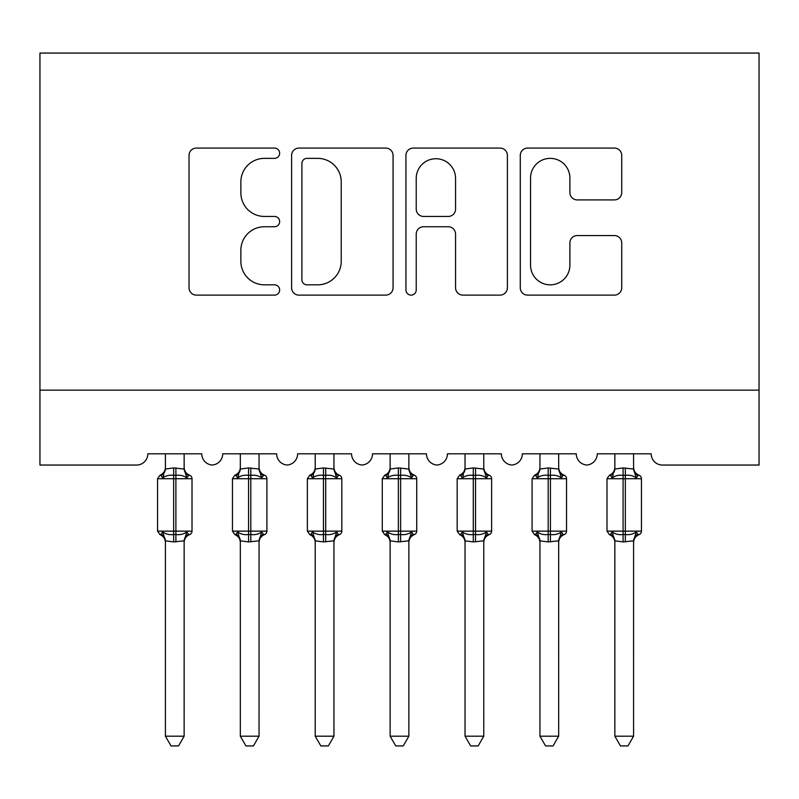 <?xml version="1.0" encoding="UTF-8"?>
<svg xmlns="http://www.w3.org/2000/svg" width="799" height="799" viewBox="0 0 799 799"><rect width="100%" height="100%" fill="white"/><g stroke="black" fill="none" stroke-linecap="round" stroke-linejoin="round"><path stroke-width="1.2" d="M279.65 153.218A5.144 5.144 0 0 0 274.506 148.075L196.384 148.075A7.351 7.351 0 0 0 189.033 155.425L189.033 287.77A7.351 7.351 0 0 0 196.384 295.121L274.506 295.121A5.144 5.144 0 0 0 279.65 289.977A5.144 5.144 0 0 0 274.506 284.834L264.399 284.834A23.531 23.531 0 0 1 240.869 261.303L240.869 250.277A23.531 23.531 0 0 1 264.399 226.746L274.506 226.746A5.144 5.144 0 0 0 279.65 221.593A5.144 5.144 0 0 0 274.506 216.449L264.399 216.449A23.531 23.531 0 0 1 240.869 192.919L240.869 181.892A23.531 23.531 0 0 1 264.399 158.362L274.506 158.362A5.144 5.144 0 0 0 279.65 153.218M614.381 199.91A7.351 7.351 0 0 0 621.732 192.559L621.732 155.425A7.351 7.351 0 0 0 614.381 148.075L527.62 148.075A7.351 7.351 0 0 0 520.269 155.425L520.269 287.77A7.351 7.351 0 0 0 527.62 295.121L614.381 295.121A7.351 7.351 0 0 0 621.732 287.77L621.732 242.916A7.351 7.351 0 0 0 614.381 235.565L577.248 235.565A7.351 7.351 0 0 0 569.897 242.916L569.897 265.158A19.665 19.665 0 0 1 550.231 284.834A19.665 19.665 0 0 1 530.556 265.158L530.556 178.037A19.665 19.665 0 0 1 550.231 158.362A19.665 19.665 0 0 1 569.897 178.037L569.897 192.559A7.351 7.351 0 0 0 577.248 199.91L614.381 199.91M759.05 390.142L759.05 53.064L39.95 53.064L39.95 465.048L136.579 465.048A11.236 11.236 0 0 0 147.815 453.812L201.748 453.812A11.236 11.236 0 0 0 212.234 465.018A11.236 11.236 0 0 0 222.721 453.812L276.654 453.812A11.236 11.236 0 0 0 287.141 465.018A11.236 11.236 0 0 0 297.627 453.812L351.56 453.812A11.236 11.236 0 0 0 362.047 465.018A11.236 11.236 0 0 0 372.534 453.812L426.466 453.812A11.236 11.236 0 0 0 436.953 465.018A11.236 11.236 0 0 0 447.44 453.812L501.373 453.812A11.236 11.236 0 0 0 511.859 465.018A11.236 11.236 0 0 0 522.346 453.812L576.279 453.812A11.236 11.236 0 0 0 586.766 465.018A11.236 11.236 0 0 0 597.253 453.812L651.185 453.812A11.236 11.236 0 0 0 662.421 465.048L759.05 465.048L759.05 390.142L39.95 390.142M393.068 155.425A7.351 7.351 0 0 0 385.717 148.075L298.956 148.075A7.351 7.351 0 0 0 291.605 155.425L291.605 287.77A7.351 7.351 0 0 0 298.956 295.121L385.717 295.121A7.351 7.351 0 0 0 393.068 287.77L393.068 155.425M413.283 148.075L500.044 148.075A7.351 7.351 0 0 1 507.395 155.425L507.395 287.77A7.351 7.351 0 0 1 500.044 295.121L462.921 295.121A7.351 7.351 0 0 1 455.56 287.77L455.56 234.097A7.351 7.351 0 0 0 448.209 226.746L423.58 226.746A7.351 7.351 0 0 0 416.229 234.097L416.229 289.977A5.144 5.144 0 0 1 411.076 295.121A5.144 5.144 0 0 1 405.932 289.977L405.932 155.425A7.351 7.351 0 0 1 413.283 148.075M307.046 158.362A5.144 5.144 0 0 0 301.892 163.515L301.892 279.68A5.144 5.144 0 0 0 307.046 284.834L317.702 284.834A23.531 23.531 0 0 0 341.233 261.303L341.233 181.892A23.531 23.531 0 0 0 317.702 158.362L307.046 158.362M455.56 178.397A19.665 19.665 0 0 0 435.894 158.731A19.665 19.665 0 0 0 416.229 178.397L416.229 209.098A7.351 7.351 0 0 0 423.58 216.449L448.209 216.449A7.351 7.351 0 0 0 455.56 209.098L455.56 178.397M157.553 531.145L160.01 534.661L161.088 534.291L162.696 531.884C165.753 534.171 169.408 535.05 173.653 534.511L173.653 531.145L175.9 531.145L175.9 475.345C180.155 474.806 183.81 475.685 186.866 477.982L188.474 475.575L189.553 475.195A3.745 3.745 0 0 1 192.01 478.711L157.553 478.711L157.553 531.145L173.653 531.145L173.653 475.345C169.408 474.806 165.753 475.685 162.696 477.982L161.088 475.575L160.01 475.195L161.088 475.575A8.24 7.86 0 0 0 165.413 468.653M184.15 736.199L178.527 745.936L171.036 745.936L165.413 736.199L184.14 736.199L184.15 540.823L173.653 541.922L173.653 534.511L175.9 534.511L175.9 531.145L192.01 531.145A3.745 3.745 0 0 1 189.553 534.661L188.474 534.291L189.553 534.661C186.147 536.119 184.339 538.706 184.14 542.401M184.14 541.203C184.14 542.861 184.15 542.861 184.15 541.203C184.15 542.861 184.14 542.861 184.14 541.203A8.24 7.86 180 0 1 188.474 534.291L186.866 531.884C183.81 534.171 180.155 535.05 175.9 534.511L175.9 541.922M165.413 736.199L165.413 540.823L162.696 531.884M173.653 541.922L165.413 540.823M165.413 453.812L165.413 469.043L173.653 467.934L184.15 469.043L184.14 453.812M184.14 468.653C184.14 467.006 184.14 467.006 184.15 468.653A8.24 7.86 -0 0 0 188.474 475.575M162.696 477.982L163.805 474.786M186.866 477.982L184.15 469.043M184.15 540.823L186.866 531.884M232.459 531.145L234.916 534.661L235.995 534.291L237.603 531.884C240.659 534.171 244.314 535.05 248.559 534.511L248.559 531.145L250.806 531.145L250.806 475.345C255.061 474.806 258.716 475.685 261.772 477.982L263.38 475.575L264.459 475.195A3.745 3.745 0 0 1 266.916 478.711L232.459 478.711L232.459 531.145L248.559 531.145L248.559 475.345C244.314 474.806 240.659 475.685 237.603 477.982L235.995 475.575L234.916 475.195L235.995 475.575A8.24 7.86 0 0 0 240.319 468.653M259.056 736.199L253.433 745.936L245.942 745.936L240.319 736.199L259.046 736.199L259.056 540.823L248.559 541.922L248.559 534.511L250.806 534.511L250.806 531.145L266.916 531.145A3.745 3.745 0 0 1 264.459 534.661L263.38 534.291L264.459 534.661C261.053 536.119 259.246 538.706 259.046 542.401M259.046 541.203C259.046 542.861 259.056 542.861 259.056 541.203C259.056 542.861 259.046 542.861 259.046 541.203A8.24 7.86 180 0 1 263.38 534.291L261.772 531.884C258.716 534.171 255.061 535.05 250.806 534.511L250.806 541.922M240.319 736.199L240.319 540.823L237.603 531.884M248.559 541.922L240.319 540.823M240.319 453.812L240.319 469.043L248.559 467.934L259.056 469.043L259.046 453.812M259.046 468.653C259.046 467.006 259.046 467.006 259.056 468.653A8.24 7.86 -0 0 0 263.38 475.575M237.603 477.982L238.711 474.786M261.772 477.982L259.056 469.043M259.056 540.823L261.772 531.884M307.365 531.145L309.822 534.661L310.901 534.291L312.509 531.884C315.565 534.171 319.22 535.05 323.465 534.511L323.465 531.145L325.712 531.145L325.712 475.345C329.967 474.806 333.622 475.685 336.679 477.982L338.287 475.575L339.365 475.195A3.745 3.745 0 0 1 341.822 478.711L307.365 478.711L307.365 531.145L323.465 531.145L323.465 475.345C319.22 474.806 315.565 475.685 312.509 477.982L310.901 475.575L309.822 475.195L310.901 475.575A8.24 7.86 0 0 0 315.225 468.653M333.962 736.199L328.339 745.936L320.848 745.936L315.225 736.199L333.952 736.199L333.962 540.823L323.465 541.922L323.465 534.511L325.712 534.511L325.712 531.145L341.822 531.145A3.745 3.745 0 0 1 339.365 534.661L338.287 534.291L339.365 534.661C335.96 536.119 334.152 538.706 333.962 542.401M333.952 541.203C333.952 542.861 333.962 542.861 333.962 541.203C333.962 542.861 333.952 542.861 333.952 541.203A8.24 7.86 180 0 1 338.287 534.291L336.679 531.884C333.622 534.171 329.967 535.05 325.712 534.511L325.712 541.922M315.225 736.199L315.225 540.823L312.509 531.884M323.465 541.922L315.225 540.823M315.225 453.812L315.225 469.043L323.465 467.934L333.962 469.043L333.952 453.812M333.952 468.653C333.952 467.006 333.952 467.006 333.962 468.653A8.24 7.86 -0 0 0 338.287 475.575M312.509 477.982L313.617 474.786M336.679 477.982L333.962 469.043M333.962 540.823L336.679 531.884M382.272 531.145L384.728 534.661L385.807 534.291L387.415 531.884C390.471 534.171 394.127 535.05 398.371 534.511L398.371 531.145L400.619 531.145L400.619 475.345C404.873 474.806 408.529 475.685 411.585 477.982L413.193 475.575L414.272 475.195A3.745 3.745 0 0 1 416.728 478.711L382.272 478.711L382.272 531.145L398.371 531.145L398.371 475.345C394.127 474.806 390.471 475.685 387.415 477.982L385.807 475.575L384.728 475.195L385.807 475.575A8.24 7.86 0 0 0 390.132 468.653M408.868 736.199L403.245 745.936L395.755 745.936L390.132 736.199L408.858 736.199L408.868 540.823L398.371 541.922L398.371 534.511L400.619 534.511L400.619 531.145L416.728 531.145A3.745 3.745 0 0 1 414.272 534.661L413.193 534.291L414.272 534.661C410.866 536.119 409.058 538.706 408.868 542.401M408.858 541.203C408.868 542.861 408.868 542.861 408.868 541.203C408.868 542.861 408.868 542.861 408.858 541.203A8.24 7.86 180 0 1 413.193 534.291L411.585 531.884C408.529 534.171 404.873 535.05 400.619 534.511L400.619 541.922M390.132 736.199L390.132 540.823L387.415 531.884M398.371 541.922L390.132 540.823M390.132 453.812L390.132 469.043L398.371 467.934L408.868 469.043L408.858 453.812M408.858 468.653C408.858 467.006 408.858 467.006 408.868 468.653A8.24 7.86 -0 0 0 413.193 475.575M387.415 477.982L388.524 474.786M411.585 477.982L408.868 469.043M408.868 540.823L411.585 531.884M457.178 531.145L459.635 534.661L460.713 534.291L462.321 531.884C465.378 534.171 469.033 535.05 473.278 534.511L473.278 531.145L475.525 531.145L475.525 475.345C479.78 474.806 483.435 475.685 486.491 477.982L488.099 475.575L489.178 475.195A3.745 3.745 0 0 1 491.635 478.711L457.178 478.711L457.178 531.145L473.278 531.145L473.278 475.345C469.033 474.806 465.378 475.685 462.321 477.982L460.713 475.575L459.635 475.195L460.713 475.575A8.24 7.86 0 0 0 465.038 468.653M483.775 736.199L478.152 745.936L470.661 745.936L465.038 736.199L483.765 736.199L483.775 540.823L473.278 541.922L473.278 534.511L475.525 534.511L475.525 531.145L491.635 531.145A3.745 3.745 0 0 1 489.178 534.661L488.099 534.291L489.178 534.661C485.772 536.119 483.964 538.706 483.775 542.401M483.765 541.203C483.765 542.861 483.775 542.861 483.775 541.203C483.775 542.861 483.765 542.861 483.765 541.203A8.24 7.86 180 0 1 488.099 534.291L486.491 531.884C483.435 534.171 479.78 535.05 475.525 534.511L475.525 541.922M465.038 736.199L465.038 540.823L462.321 531.884M473.278 541.922L465.038 540.823M465.038 453.812L465.038 469.043L473.278 467.934L483.775 469.043L483.765 453.812M483.765 468.653C483.765 467.006 483.765 467.006 483.775 468.653A8.24 7.86 -0 0 0 488.099 475.575M462.321 477.982L463.43 474.786M486.491 477.982L483.775 469.043M483.775 540.823L486.491 531.884M532.084 531.145L534.541 534.661L535.62 534.291L537.228 531.884C540.284 534.171 543.939 535.05 548.184 534.511L548.184 531.145L550.431 531.145L550.431 475.345C554.686 474.806 558.341 475.685 561.397 477.982L563.005 475.575L564.084 475.195A3.745 3.745 0 0 1 566.541 478.711L532.084 478.711L532.084 531.145L548.184 531.145L548.184 475.345C543.939 474.806 540.284 475.685 537.228 477.982L535.62 475.575L534.541 475.195L535.62 475.575A8.24 7.86 0 0 0 539.944 468.653M558.681 736.199L553.058 745.936L545.567 745.936L539.944 736.199L558.671 736.199L558.681 540.823L548.184 541.922L548.184 534.511L550.431 534.511L550.431 531.145L566.541 531.145A3.745 3.745 0 0 1 564.084 534.661L563.005 534.291L564.084 534.661C560.678 536.119 558.871 538.706 558.681 542.401M558.671 541.203C558.671 542.861 558.681 542.861 558.681 541.203C558.681 542.861 558.671 542.861 558.671 541.203A8.24 7.86 180 0 1 563.005 534.291L561.397 531.884C558.341 534.171 554.686 535.05 550.431 534.511L550.431 541.922M539.944 736.199L539.944 540.823L537.228 531.884M548.184 541.922L539.944 540.823M539.944 453.812L539.944 469.043L548.184 467.934L558.681 469.043L558.671 453.812M558.671 468.653C558.671 467.006 558.671 467.006 558.681 468.653A8.24 7.86 -0 0 0 563.005 475.575M537.228 477.982L538.336 474.786M561.397 477.982L558.681 469.043M558.681 540.823L561.397 531.884M606.99 531.145L609.447 534.661L610.526 534.291L612.134 531.884C615.19 534.171 618.845 535.05 623.09 534.511L623.09 531.145L625.337 531.145L625.337 475.345C629.592 474.806 633.247 475.685 636.304 477.982L637.912 475.575L638.99 475.195A3.745 3.745 0 0 1 641.447 478.711L606.99 478.711L606.99 531.145L623.09 531.145L623.09 475.345C618.845 474.806 615.19 475.685 612.134 477.982L610.526 475.575L609.447 475.195L610.526 475.575A8.24 7.86 0 0 0 614.85 468.653M633.587 736.199L627.964 745.936L620.473 745.936L614.85 736.199L633.577 736.199L633.587 540.823L623.09 541.922L623.09 534.511L625.337 534.511L625.337 531.145L641.447 531.145A3.745 3.745 0 0 1 638.99 534.661L637.912 534.291L638.99 534.661C635.585 536.119 633.777 538.706 633.587 542.401M633.577 541.203C633.577 542.861 633.587 542.861 633.587 541.203C633.587 542.861 633.577 542.861 633.577 541.203A8.24 7.86 180 0 1 637.912 534.291L636.304 531.884C633.247 534.171 629.592 535.05 625.337 534.511L625.337 541.922M614.85 736.199L614.85 540.823L612.134 531.884M623.09 541.922L614.85 540.823M614.85 453.812L614.85 469.043L623.09 467.934L633.587 469.043L633.577 453.812M633.577 468.653C633.577 467.006 633.577 467.006 633.587 468.653A8.24 7.86 -0 0 0 637.912 475.575M612.134 477.982L613.242 474.786M636.304 477.982L633.587 469.043M633.587 540.823L636.304 531.884M175.9 467.934L175.9 475.345L173.653 475.345L173.653 467.934M161.088 534.291A8.24 7.86 180 0 1 165.413 541.203M250.806 467.934L250.806 475.345L248.559 475.345L248.559 467.934M235.995 534.291A8.24 7.86 180 0 1 240.319 541.203M325.712 467.934L325.712 475.345L323.465 475.345L323.465 467.934M310.901 534.291A8.24 7.86 180 0 1 315.225 541.203M400.619 467.934L400.619 475.345L398.371 475.345L398.371 467.934M385.807 534.291A8.24 7.86 180 0 1 390.132 541.203M475.525 467.934L475.525 475.345L473.278 475.345L473.278 467.934M460.713 534.291A8.24 7.86 180 0 1 465.038 541.203M550.431 467.934L550.431 475.345L548.184 475.345L548.184 467.934M535.62 534.291A8.24 7.86 180 0 1 539.944 541.203M625.337 467.934L625.337 475.345L623.09 475.345L623.09 467.934M610.526 534.291A8.24 7.86 180 0 1 614.85 541.203M192.01 531.145L192.01 478.711M165.413 467.455C165.223 471.16 163.415 473.737 160.01 475.195L157.553 478.711M189.553 475.195C186.147 473.737 184.339 471.16 184.14 467.455M160.01 534.661C163.415 536.119 165.223 538.706 165.413 542.401M266.916 531.145L266.916 478.711M240.319 467.455C240.129 471.16 238.322 473.737 234.916 475.195L232.459 478.711M264.459 475.195C261.053 473.737 259.246 471.16 259.046 467.455M234.916 534.661C238.322 536.119 240.129 538.706 240.319 542.401M341.822 531.145L341.822 478.711M315.225 467.455C315.036 471.16 313.228 473.737 309.822 475.195L307.365 478.711M339.365 475.195C335.96 473.737 334.152 471.16 333.952 467.455M309.822 534.661C313.228 536.119 315.036 538.706 315.225 542.401M416.728 531.145L416.728 478.711M390.132 467.455C389.942 471.16 388.134 473.737 384.728 475.195L382.272 478.711M414.272 475.195C410.866 473.737 409.058 471.16 408.858 467.455M384.728 534.661C388.134 536.119 389.942 538.706 390.132 542.401M491.635 531.145L491.635 478.711M465.038 467.455C464.848 471.16 463.04 473.737 459.635 475.195L457.178 478.711M489.178 475.195C485.772 473.737 483.964 471.16 483.765 467.455M459.635 534.661C463.04 536.119 464.848 538.706 465.038 542.401M566.541 531.145L566.541 478.711M539.944 467.455C539.754 471.16 537.947 473.737 534.541 475.195L532.084 478.711M564.084 475.195C560.678 473.737 558.871 471.16 558.671 467.455M534.541 534.661C537.947 536.119 539.754 538.706 539.944 542.401M641.447 531.145L641.447 478.711M614.85 467.455C614.661 471.16 612.853 473.737 609.447 475.195L606.99 478.711M638.99 475.195C635.585 473.737 633.777 471.16 633.577 467.455M609.447 534.661C612.853 536.119 614.661 538.706 614.85 542.401"/></g></svg>

